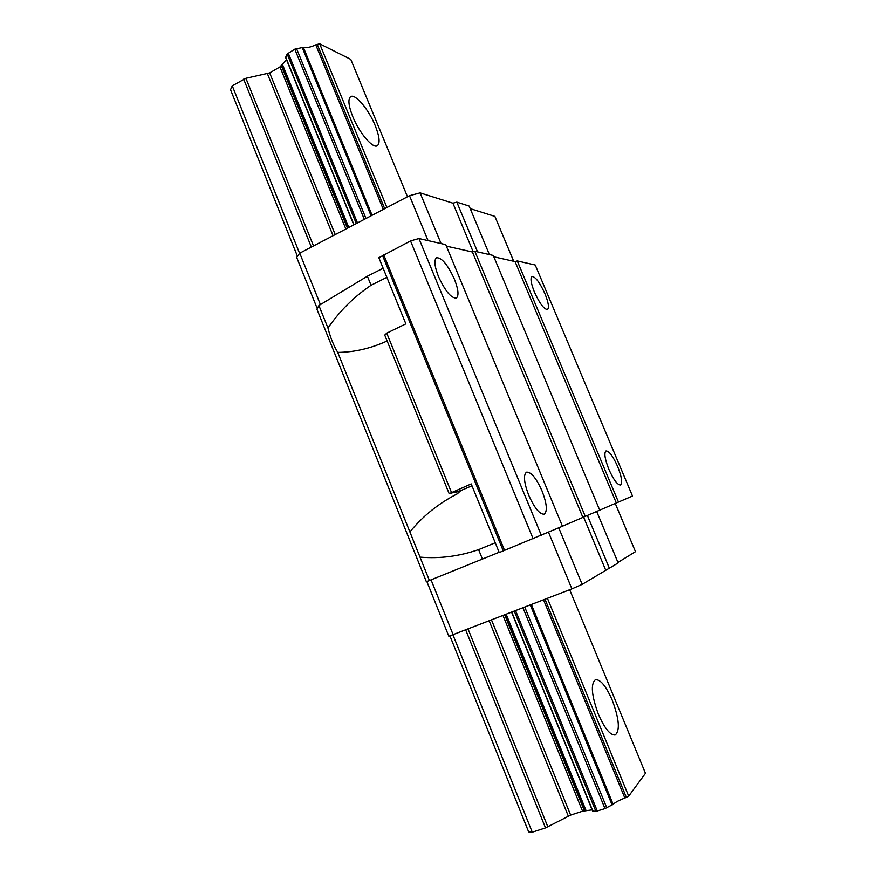 <?xml version="1.0" encoding="UTF-8"?>
<svg xmlns="http://www.w3.org/2000/svg" width="876" height="876" viewBox="0 0 876 876"><rect width="100%" height="100%" fill="white"/><g stroke="black" fill="none" stroke-linecap="round" stroke-linejoin="round"><path stroke-width="1.31" d="M318.908 305.527L367.373 276.214L371.063 285.269C354.024 296.756 339.658 311.013 327.963 328.04L318.908 305.527L316.959 309.272L426.371 581.752L499.134 552.285M429.437 580.58L409.891 531.94C422.801 516.106 438.613 503.404 457.305 493.823L460.787 490.582L449.169 493.67L471.211 483.913L499.243 552.559L562.447 526.257L445.764 244.645L418.947 238.535L541.335 535.378M562.425 526.224L632.494 496.024L535.236 265.012L517.267 260.928L618.467 502.079M451.469 492.421L386.732 333.165L405.862 323.868L378.848 257.719L410.537 240.922L418.947 238.535M534.437 292.113C530.955 283.342 530.133 278.141 531.962 276.498C535.433 276.663 539.78 282.433 544.981 293.821C548.475 302.559 549.307 307.783 547.467 309.491C544.051 309.381 539.704 303.589 534.437 292.113M608.875 469.361C604.856 459.068 603.903 452.925 606.006 450.932C609.105 450.943 612.981 456.144 617.657 466.525C621.686 476.752 622.65 482.917 620.537 484.997C617.481 485.03 613.594 479.818 608.875 469.361M616.321 502.966L515.077 261.596L517.267 260.928M493.856 256.81L515.077 261.596M599.721 510.171L493.287 255.464L474.847 251.27L585.278 516.402M582.879 517.398L472.405 251.992L474.847 251.27M446.377 246.134L472.405 251.992M438.482 276.575C434.485 266.216 433.85 259.942 436.566 257.741C441.811 257.621 447.745 264.76 454.381 279.148C458.411 289.485 459.057 295.781 456.308 298.059C451.162 298.267 445.227 291.106 438.482 276.575M528.732 495.279C523.947 482.599 523.213 474.901 526.52 472.164C531.097 471.868 536.276 478.143 542.047 490.965C546.854 503.569 547.588 511.299 544.259 514.157C539.747 514.508 534.568 508.211 528.732 495.279M533.123 538.773L410.537 240.922M504.565 550.413L383.644 254.642M503.273 550.916L382.648 255.781M327.963 328.04C330.372 337.523 333.636 345.648 337.742 352.393C354.353 352.24 370.811 348.429 387.126 340.972M371.063 285.269L386.853 277.331M409.891 531.94L337.742 352.393M420.009 557.125C439.61 558.844 459.144 556.348 478.592 549.613L495.247 542.77M482.446 559.085L478.592 549.613M367.373 276.214L383.14 268.231M317.276 308.67L296.69 257.424L299.734 253.164L409.508 195.698L420.086 192.873L452.925 203.199L456.823 202.137L469.153 206.068L489.41 254.588M426.864 581.565L448.83 636.261L571.897 588.88L582.157 584.369L618.171 562.929L596.687 511.485M431.08 579.912L453.253 635.045M548.518 532.269L571.897 588.88M558.757 527.856L582.157 584.369M583.602 517.092L605.623 569.98M587.391 515.493L609.411 568.327M615.248 503.426L635.483 551.672L617.963 562.425M470.226 208.641L494.885 216.394L513.708 261.278M477.551 251.883L456.823 202.137M473.139 251.773L452.925 203.199M441.077 243.583L420.086 192.873M428.057 240.615L409.508 195.698M320.419 304.618L299.734 253.164M449.169 493.67L384.739 335.092L386.732 333.165M592.647 810.979L595.899 811.384L604.998 808.614L613.134 804.321C615.51 802.175 619.42 800.084 624.862 798.058L628.694 796.153L645.47 773.3L569.696 589.734M449.946 635.954L528.655 831.882L532.269 832.2L545.507 827.908L570.648 815.096L582.573 811.209L592.11 809.862M285.74 57.641L287.153 53.983L294.796 49.165L303.359 47.337C306.709 48.027 310.838 47.194 315.765 44.818L319.685 43.8L350.772 59.371L407.482 196.761M299.592 253.361L232.26 85.837L245.904 78.293L269.666 72.916L279.948 66.915L286.507 59.699M532.269 832.2L453.045 635.1M297.468 256.35L230.53 89.724L232.26 85.837M628.694 796.153L547.467 598.385M386.929 207.513L319.685 43.8M375.256 125.706C368.884 109.73 355.317 93.447 350.707 96.623C347.794 98.966 348.473 105.602 352.721 116.541C359.269 132.933 372.902 148.92 377.282 145.734C380.239 143.314 379.56 136.634 375.256 125.706M612.28 700.242C606.061 686.116 600.443 679.261 595.406 679.699C590.523 683.904 591.519 695.434 598.396 714.29C604.692 728.547 610.32 735.446 615.27 734.964C620.186 730.464 619.19 718.889 612.28 700.242M460.787 490.582L471.967 485.775M457.305 493.823L456.451 491.71M606.794 807.847L524.801 607.21M365.971 218.485L296.515 48.508M612.138 805L530.33 605.053M371.085 215.814L302.165 47.359M604.998 808.614L523.016 607.9M364.317 219.35L294.796 49.165M597.322 811.099L515.635 610.769M357.485 222.931L288.204 53.031M595.899 811.384L514.332 611.284M356.28 223.555L287.153 53.983M592.921 811.242L511.847 612.247M353.981 224.76L285.642 57.028M586.099 810.672L506.24 614.426M348.801 227.475L282.4 64.309M584.982 810.869L505.233 614.821M347.86 227.968L281.601 65.098M584.412 810.837L504.762 615.007M347.422 228.198L281.316 65.667M582.573 811.209L503.065 615.664M345.856 229.019L279.948 66.915M570.648 815.096L491.578 620.131M335.223 234.582L269.666 72.916M568.305 816.082L489.246 621.04M333.066 235.71L267.432 73.77M547.861 826.911L468.145 629.253M313.531 245.937L245.904 78.293M545.507 827.908L465.791 630.173M311.352 247.087L243.648 79.158M626.351 797.401L545.047 599.326M384.684 208.685L317.211 44.304M624.862 798.058L543.547 599.907M383.305 209.408L315.765 44.818M613.134 804.321L531.425 604.626M372.092 215.288L303.359 47.337M592.625 811.132L511.639 612.324M353.784 224.869L285.587 57.455"/></g></svg>
